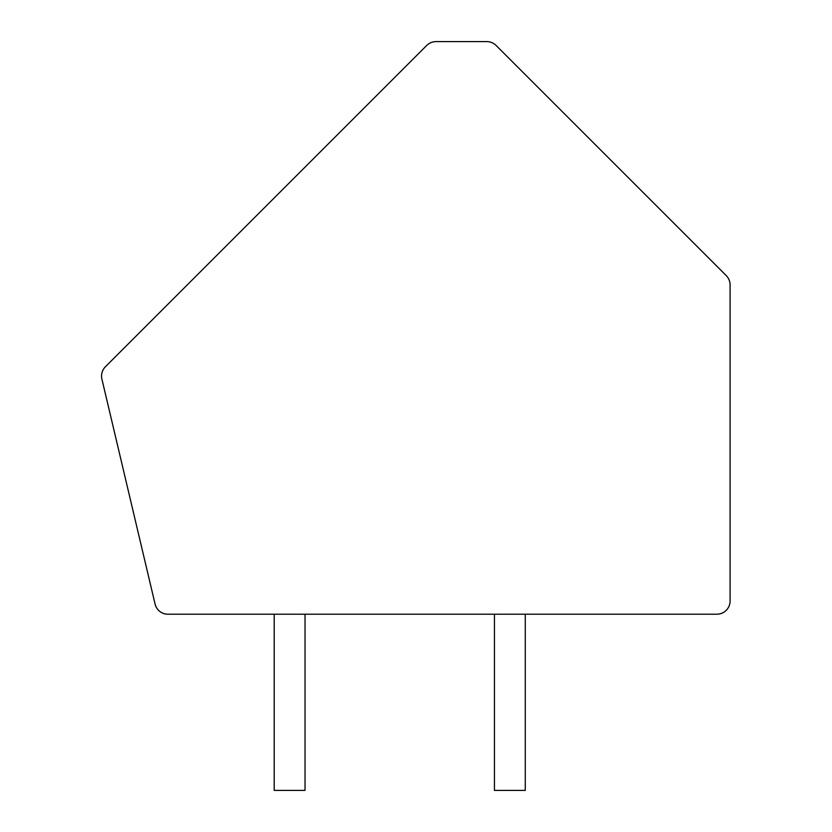 <?xml version="1.0" encoding="UTF-8"?>
<svg xmlns="http://www.w3.org/2000/svg" width="832" height="832" viewBox="0 0 832 832"><rect width="100%" height="100%" fill="white"/><g stroke="black" fill="none" stroke-linecap="round" stroke-linejoin="round"><path stroke-width="1.25" d="M496.101 45.469A13.218 13.218 0 0 0 486.762 41.6L436.041 41.6A13.218 13.218 0 0 0 426.702 45.469L105.425 366.746A13.218 13.218 0 0 0 101.91 379.122L155.074 604.042A13.218 13.218 0 0 0 167.929 614.214L716.872 614.214A13.218 13.218 0 0 0 730.09 600.995L730.09 284.929A13.218 13.218 0 0 0 726.222 275.579L496.101 45.469M494.437 614.214L494.437 790.4L525.273 790.4L525.273 614.214M305.032 614.214L305.032 790.4L274.206 790.4L274.206 614.214"/></g></svg>
